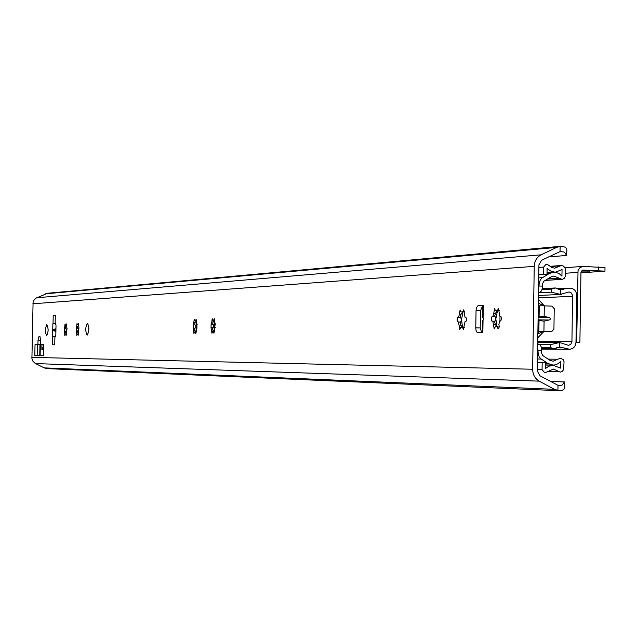 <?xml version="1.0" encoding="UTF-8"?>
<svg xmlns="http://www.w3.org/2000/svg" width="637" height="637" viewBox="0 0 637 637"><rect width="100%" height="100%" fill="white"/><g stroke="black" fill="none" stroke-linecap="round" stroke-linejoin="round"><path stroke-width="0.96" d="M559.39 390.72L554.421 389.326L539.205 381.141C534.961 378.593 532.771 374.628 532.651 369.245L534.236 266.354C534.531 260.987 536.832 257.141 541.147 254.816L556.587 247.411L560.568 246.312L47.807 293.235L36.301 297.989L34.271 299.732L33.084 302.161L31.914 358.472L32.813 361.036L35.075 363.321L44.16 367.875L47.011 368.616L559.39 390.72C563.299 390.481 565.099 389.064 564.796 386.476L564.509 381.945L562.176 385.019L560.074 385.568L558.004 385.313L539.913 375.766L537.294 371.005L538.926 264.825L541.689 260.214L560.042 251.599L563.904 251.981L565.433 253.295L566.428 255.461L548.489 256.942M560.568 246.312C565.083 246.4 567.177 248.024 566.85 251.177L566.428 255.461M475.767 327.856L476.054 310.1L476.556 307.567L478.021 305.688L483.284 305.449L483.085 318.094L483.555 319.631L483.053 320.037L482.854 332.681L477.113 332.466L476.046 330.452L475.767 327.856L480.218 327.959L481.771 332.697M55.945 328.724L52.752 329.584L52.64 330.38L55.897 331.447M52.736 330.523L52.64 344.816L54.758 344.816L54.893 337.403L55.833 334.568L56.008 325.38L55.172 322.593L55.308 315.18L53.197 315.291L53.038 323.723M46.644 335.771C48.484 332.06 48.555 328.35 46.867 324.647L46.851 324.647C45.028 328.373 44.956 332.084 46.636 335.771L46.644 335.771M87.189 335.142C89.291 331.16 89.371 327.179 87.428 323.206L87.404 323.206C85.31 327.211 85.239 331.184 87.173 335.142L87.189 335.142M40.617 344.673L40.704 340.126L39.932 336.702L38.921 336.718L38.021 340.15L37.941 344.673L35.019 344.665L34.82 355.565L43.26 355.741L38.475 355.629L43.26 355.733L43.595 344.673L40.617 344.673L43.467 344.721M493.779 313.197L494.543 308.69L495.594 310.832L497.298 310.776L498.46 308.547L499.854 316.318L501.001 316.661L501.383 318.635L500.913 320.602L499.782 320.96L498.875 324.289L499.273 326.662L498.691 328.469L498.11 328.811L497.043 326.646L495.347 326.67L494.193 328.875L492.807 321.128L491.891 321.08L491.326 319.376L491.589 317.266L492.226 316.39L492.887 316.509L493.779 313.197L495.475 313.245L497.489 310.776L495.825 318.97L497.067 326.646L499.209 327.147M459.381 314.272L460.097 309.908L461.077 311.987L462.661 311.931L463.752 309.781L465.042 317.282L465.703 317.146L466.268 318.006L466.34 320.578L465.822 321.717L464.97 321.773L463.41 329.353L462.414 327.259L460.838 327.283L459.755 329.409L458.473 321.924L457.613 321.876L457.087 320.236L457.334 318.197L457.931 317.353L458.544 317.465L459.381 314.272L461.029 314.312L462.836 311.963M211.803 321.972L212.217 318.723L212.75 320.276L213.634 320.244L214.239 318.651L215.163 324.098L213.976 333.223L213.435 331.654L212.551 331.67L211.946 333.255L211.038 327.816L211.11 324.217L211.803 321.972L213.084 321.996L214.558 320.268M193.807 322.529L194.205 319.368L194.715 320.881L195.551 320.849L196.132 319.296L197.008 324.607L195.87 333.501L195.352 331.973L194.524 331.988L193.943 333.533L193.154 324.719L193.807 322.529L195.065 322.553L196.514 320.873M76.735 326.168L77.021 323.532L77.372 324.798L77.953 324.774L78.359 323.485L78.948 327.92L78.136 335.325L77.778 334.051L77.196 334.067L76.79 335.349L76.273 327.991L76.735 326.168L77.802 326.192L78.693 325.284M64.775 326.542L65.046 323.954L65.388 325.196L65.945 325.181L66.336 323.915L66.901 328.254L66.113 335.516L65.77 334.266L65.221 334.274L64.831 335.532L64.329 328.326L64.775 326.542L65.818 326.566L66.654 325.73M564.509 381.945L550.472 381.459M478.268 305.649L482.711 305.768L480.489 310.768L480.218 327.959M55.777 323.182L55.769 323.747M55.626 336.416L52.871 336.384L55.523 336.782M48.125 329.202L48.078 331.28M88.798 326.733L88.686 331.678M40.704 339.792L40.609 344.721L35.019 344.665M463.035 311.939L461.459 319.838L462.613 327.259M213.634 320.244L214.78 320.276L213.905 326.104L214.526 331.678M196.642 321.223L195.901 326.558L196.451 331.869M78.781 327.816L78.709 331.073M67.044 328.373L66.718 331.033M482.464 321.104L483.053 320.037M482.711 305.537L483.284 305.449M483.085 318.094L482.528 317.146M499.934 320.968L500.013 316.318M55.897 323.684L53.102 323.731M53.197 315.291L55.308 315.339M40.609 344.721L37.941 344.673M38.475 355.629L34.82 355.565M43.467 344.776L38.674 344.721M41.938 344.744L41.851 349.394L43.435 346.552M499.496 310.346L497.298 310.776M495.475 313.245L494.575 316.549L495.021 316.398L495.825 318.97L494.973 321.39L492.807 321.128M494.503 321.167L495.299 324.432L493.603 324.392M495.299 324.432L496.884 326.709L495.347 326.67M500.602 320.984L499.782 320.96M500.77 316.342L499.854 316.318M497.298 310.872L495.594 310.832M494.575 316.549L492.887 316.509M462.414 327.259L464.445 327.673M461.077 311.987L462.9 311.939M464.723 311.589L462.661 311.931M461.029 314.312L460.185 317.505L460.631 317.353L461.459 319.838L460.583 322.179L458.473 321.924M460.113 321.964L460.854 325.117L459.205 325.077M462.295 327.314L460.838 327.283M465.743 321.789L464.97 321.773M465.894 317.306L465.042 317.282M460.185 317.505L458.544 317.465M460.854 325.117L462.382 327.275M212.75 320.276L214.104 320.26M213.084 321.996L212.599 324.376L213.037 324.257L213.905 326.104L212.997 327.856L211.261 327.673M214.581 331.678L213.435 331.654M212.543 327.697L212.941 330.054L211.659 330.022M213.387 331.686L212.551 331.67M215.298 327.593L214.868 327.585M215.394 324.257L214.932 324.249M212.599 324.376L211.325 324.344M212.941 330.054L214.231 331.67M194.715 320.881L196.029 320.857M195.065 322.553L194.603 324.878L195.033 324.759L195.901 326.558L194.994 328.27L193.298 328.087M196.443 331.996L195.352 331.973M194.548 328.119L194.922 330.412L193.672 330.388M195.312 332.004L194.524 331.988M197.136 328.015L196.729 328.007M197.223 324.759L196.785 324.751M196.65 320.873L195.551 320.849M194.603 324.878L193.353 324.846M194.922 330.412L196.188 331.996M77.372 324.798L78.47 324.79M77.802 326.192L77.475 328.127L78.693 329.528L77.833 330.953L76.36 330.802M78.542 334.067L77.778 334.051M77.419 330.826L77.674 332.745L76.615 332.721M77.754 334.075L77.196 334.067M78.709 324.79L77.953 324.774M77.475 328.127L76.408 328.103M77.674 332.745L78.55 333.716M65.388 325.196L66.463 325.188M65.818 326.566L65.507 328.453L66.71 329.831L65.866 331.232L64.417 331.081M66.503 334.282L65.77 334.266M65.46 331.105L65.699 332.984L64.656 332.96M65.754 334.29L65.221 334.274M66.67 325.196L65.945 325.181M65.507 328.453L64.464 328.437M65.699 332.984L66.511 333.876M214.82 323.262L214.725 328.573M196.929 324.751L196.873 328.007M537.668 346.647L538.217 353.893L539.205 356.847L540.853 358.75L547.828 363.432L552.972 365.073L554.795 364.929L557.693 363.902L560.64 361.505L560.536 368.106L552.852 365.216L548.664 366.283L545.559 368.512L545.646 362.628L542.183 362.564L542.071 369.659L544.324 372.279L546.044 372.303L553.434 369.078L560.353 372.119L562.423 371.196L563.562 369.651L564.056 361.752L563.108 359.435L560.122 358.257L553.059 361.211L549.612 360.12L542.748 355.526L541.625 353.272L541.084 346.552L539.77 344.49L537.708 344.091L538.791 344.115M539.189 286.013L542.66 286.117L542.7 283.409L543.894 281.22L550.886 276.976L553.776 276.06L562.16 279.38L564.167 278.504L565.298 276.458L565.385 269.125L564.645 267.293L563.267 266.003L561.324 265.494L554.66 268.217L551.753 267.389L547.693 264.634L545.782 264.586L543.648 267.078L543.536 274.157L547 274.268L547.087 268.392L550.511 270.972L554.501 272.063L555.87 272.071L562.041 269.555L561.938 276.147L559.334 273.767L556.197 272.429L553.513 272.214L549.205 273.576L542.095 277.907L540.399 279.715L539.316 282.621L538.544 289.891M538.496 292.757L539.563 292.709L538.496 292.678M542.66 286.117L541.713 290.719L539.563 292.709M549.938 331.678L551.666 331.654L553.927 329.154L554.238 308.706L551.992 306.094L544.324 305.879L538.4 299.286M537.899 331.495L538.862 331.487L539.029 320.586L544.078 321.12L549.723 319.83L550.583 318.842L549.755 317.807L544.157 316.239L539.093 316.693L538.114 317.441M539.029 320.586L538.082 319.878M551.602 331.654L543.512 331.487M537.867 333.541L538.862 331.487L543.926 331.479L537.803 337.801M543.863 331.543L549.795 331.678M538.337 303.22L544.324 305.879L544.157 316.239M543.082 331.519L537.859 333.971M542.183 362.564L537.421 362.485M543.536 274.157L538.775 274.475M547 274.268L538.775 274.818M563.896 289.27L560.385 289.931L560.313 294.39L569.096 291.953L571.15 292.837L572.559 295.329L571.938 341.679L570.832 344.179L568.578 345.373L559.581 342.515L559.517 346.974L569.621 349.251C573.427 348.853 575.553 346.528 575.983 342.268L576.692 295.457C576.374 291.141 574.303 288.712 570.465 288.163L558.625 289.54M542.143 289.596L551.562 289.102L555.408 287.956L560.385 289.931M560.313 294.39L551.515 292.184L538.496 292.821M539.881 344.585L550.71 344.585L559.581 342.515M559.517 346.974L554.477 348.789L550.663 347.667L541.386 347.635M555.408 287.956L542.382 288.641M554.477 348.789L541.577 348.742M580.944 272.811L604.959 271.163L583.086 270.032L580.952 272.532L579.893 342.443L576.676 342.372L578.038 270.502L580.124 267.46L583.341 266.425L605.007 267.588L604.959 271.004M581.462 270.964L589.822 271.123L581.406 271.036M576.676 342.372L575.983 342.372M579.893 342.443L575.975 342.451M560.122 246.36L560.042 251.599M558.004 385.313L557.924 390.561M556.587 247.411L45.546 293.824M541.147 254.816L36.779 297.75M534.236 266.354L32.853 303.785M532.651 369.245L31.85 357.381M52.863 323.731L52.752 329.584M43.595 344.673L43.388 355.741M539.205 381.141L35.545 363.576M554.421 389.326L44.16 367.875M476.038 310.649L480.489 310.768M55.913 330.436L52.64 330.38M55.921 329.791L52.656 329.735M37.161 355.613L37.368 344.697M39.749 355.653L39.956 344.736M41.851 349.394L43.38 349.41M40.139 355.661L40.346 344.744M38.021 340.15L40.688 340.206M38.921 336.718L40.051 336.734M538.201 350.493L541.673 350.565M538.161 352.834L537.572 352.826M539.228 283.672L538.639 283.712M480.919 307.942L482.671 307.878M538.297 305.832L543.472 305.808M539.093 316.693L539.26 305.8L538.329 303.69M481.23 332.195L482.289 332.18M543.926 331.479L544.078 321.12M549.229 319.989L538.082 319.846M549.261 317.624L538.114 317.481M541.251 359.037L537.477 358.981M547.828 363.432L545.63 363.393M542.071 369.659L537.317 369.548M558.999 371.753L547.788 371.467M557.773 359.236L548.099 359.109M559.007 278.265L547.597 278.966M561.34 279.364L545.344 280.336M561.89 279.38L545.248 280.391L562.16 279.38M561.205 265.51L550.185 266.322L561.324 265.494M560.616 265.836L550.495 266.577M543.648 267.078L538.886 267.421M549.205 273.576L547.008 273.727M542.501 277.636L538.727 277.875M551.562 289.102L551.515 292.184M550.71 344.585L550.663 347.667M572.647 296.316L538.416 297.837M571.97 341.209L537.747 341.313M563.004 347.81L556.364 347.794M568.037 349.219L541.617 349.1L569.621 349.251M569.542 349.251L541.617 349.124M598.454 266.943L598.398 270.542M583.285 270.032L582.871 270.056M577.735 272.421L565.425 273.241M482.472 320.714L482.281 332.689M482.711 305.497L482.52 317.481M549.866 331.678L551.666 331.654M545.606 364.929L552.972 365.073M545.606 365.057L553.473 365.216M554.047 272.198L555.87 272.071M547.024 272.652L553.513 272.214M538.456 295.48L561.492 294.405M556.722 288.728L568.148 288.131M537.732 342.555L559.835 342.515M582.847 266.433L564.892 267.707"/></g></svg>
